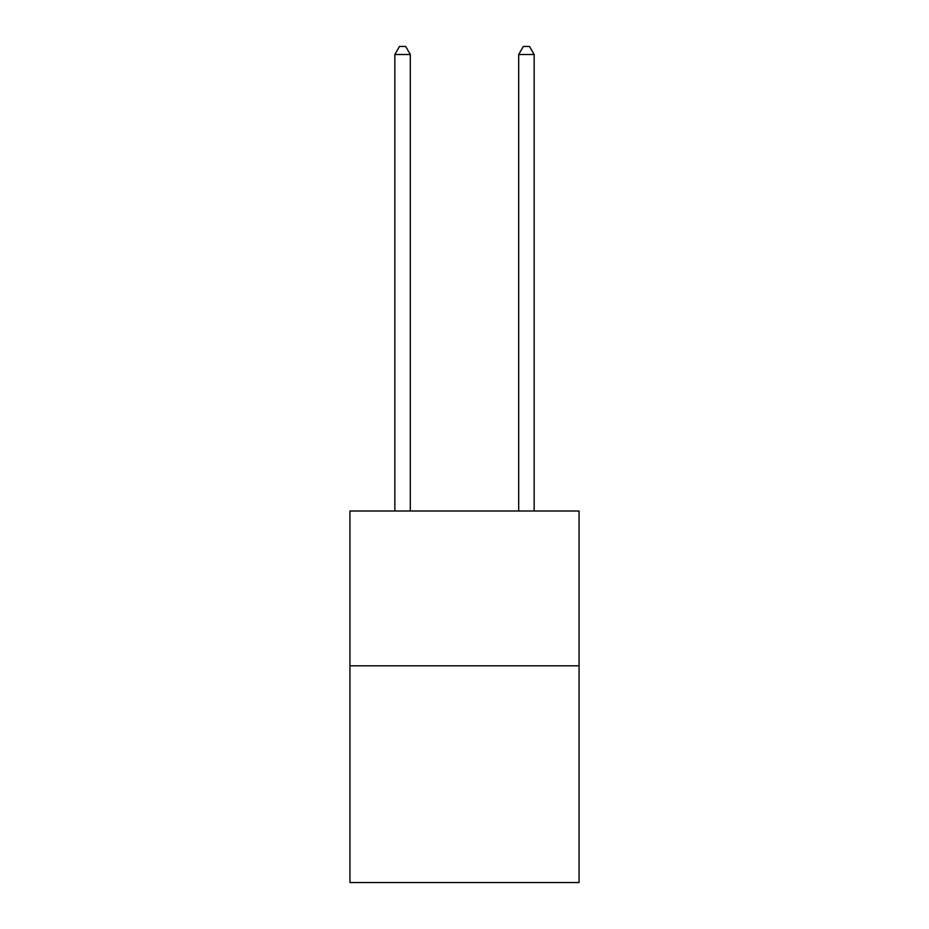 <?xml version="1.0" encoding="UTF-8"?>
<svg xmlns="http://www.w3.org/2000/svg" width="929" height="929" viewBox="0 0 929 929"><rect width="100%" height="100%" fill="white"/><g stroke="black" fill="none" stroke-linecap="round" stroke-linejoin="round"><path stroke-width="1.39" d="M579.057 665.814L579.057 882.55L349.943 882.55L349.943 511.008L579.057 511.008L579.057 665.814L349.943 665.814M410.316 511.008L410.316 54.497L394.837 54.497L394.837 511.008M394.837 54.497L399.482 46.45L405.671 46.45L410.316 54.497M534.163 511.008L534.163 54.497L518.684 54.497L518.684 511.008M518.684 54.497L523.329 46.45L529.518 46.45L534.163 54.497"/></g></svg>
